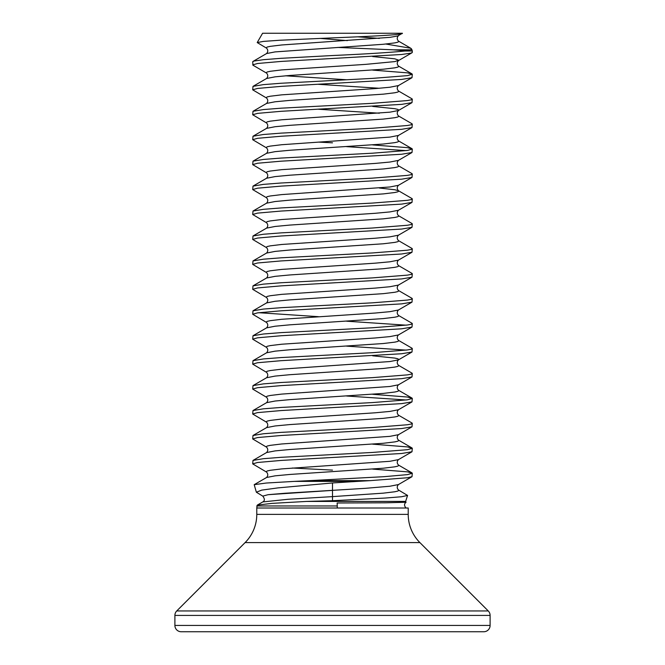 <?xml version="1.0" encoding="UTF-8"?>
<svg xmlns="http://www.w3.org/2000/svg" width="665" height="665" viewBox="0 0 665 665"><rect width="100%" height="100%" fill="white"/><g stroke="black" fill="none" stroke-linecap="round" stroke-linejoin="round"><path stroke-width="1" d="M407.579 495.45L401.569 496.747L385.235 498.052L332.5 500.695L332.5 496.622L383.289 493.156L394.802 491.768L397.795 491.078L398.8 490.388L398.451 489.972L407.579 495.45L405.625 501.418L306.798 501.418L272.218 503.363L257.33 505.084L256.748 508.002L408.219 508.002L408.219 514.377L256.781 514.377L256.781 508.002M256.748 505.974L337.255 505.974L337.147 502.989L385.683 502.798L406.074 502.25L405.625 501.418M306.798 501.418L332.5 500.695M262.791 501.925L288.178 499.274L332.5 496.622L332.5 482.956L278.086 487.877L261.694 490.122L256.366 492.216L262.775 496.123C264.87 498.841 264.87 500.778 262.791 501.925L257.33 505.084M294.196 481.394L309.2 480.654L369.981 480.654L357.446 481.394L294.196 481.394L266.291 483.031L254.196 484.669L256.366 492.216M309.2 480.654L383.796 476.705L407.487 474.627L412.3 473.239L407.487 471.851L372.658 469.099M369.981 480.654L407.487 477.744L412.001 476.697L412.3 473.239M254.196 484.677L266.549 477.503C268.161 475.699 268.161 473.896 266.549 472.092L252.7 463.887L252.999 460.429L266.549 452.566C268.161 450.762 268.161 448.958 266.549 447.154L252.7 438.95L252.999 435.492L266.549 427.628C268.161 425.824 268.161 424.021 266.549 422.217L252.7 414.012L252.999 410.554L266.549 402.691C268.161 400.887 268.161 399.083 266.549 397.279L252.7 389.075L252.999 385.617L266.549 377.753C268.161 375.949 268.161 374.146 266.549 372.342L252.7 364.137L252.999 360.679L266.549 352.816C268.161 351.012 268.161 349.208 266.549 347.404L252.7 339.2L252.999 335.742L266.549 327.878C268.161 326.074 268.161 324.271 266.549 322.467L252.7 314.262L252.999 310.804L266.549 302.941C268.161 301.137 268.161 299.333 266.549 297.529L252.7 289.325L252.999 285.867L266.549 278.003C268.161 276.199 268.161 274.396 266.549 272.592L252.7 264.387L252.999 260.929L266.549 253.066C268.161 251.262 268.161 249.458 266.549 247.654L252.7 239.45L252.999 235.992L266.549 228.128C268.161 226.324 268.161 224.521 266.549 222.717L252.7 214.512L252.999 211.054L266.549 203.191C268.161 201.387 268.161 199.583 266.549 197.779L252.7 189.575L252.999 186.117L266.549 178.253C268.161 176.449 268.161 174.646 266.549 172.842L252.7 164.637L252.999 161.179L266.549 153.316C268.161 151.512 268.161 149.708 266.549 147.904L252.7 139.7L252.999 136.242L266.549 128.378C268.161 126.574 268.161 124.771 266.549 122.967L252.7 114.762L252.999 111.304L266.549 103.441C268.161 101.637 268.161 99.833 266.549 98.029L252.7 89.825L252.999 86.367L266.549 78.503C268.161 76.699 268.161 74.896 266.549 73.092L252.999 65.228L252.7 61.77L253.914 61.08L263.39 59.692L281.204 58.304L332.5 55.536C365.609 54.031 389.74 52.527 404.902 51.022L410.712 49.825L411.976 49.825L412.3 51.022L404.902 51.022M252.7 64.887L257.513 63.499L281.204 61.421L401.61 54.497L411.086 53.109L412.3 52.419L412.3 51.022M252.999 86.367L263.39 84.63L281.204 83.241L372.4 78.395L407.487 75.627L412.3 74.239L407.487 72.851L372.658 70.099M252.7 89.825L257.513 88.437L281.204 86.359L401.61 79.434L412.001 77.697L412.3 74.239M252.999 111.304L263.39 109.567L281.204 108.179L372.4 103.333L407.487 100.565L411.086 99.866L412.3 99.176L412.001 98.836L398.451 90.972C396.839 89.168 396.839 87.364 398.451 85.561L412.001 77.697M252.7 114.762L257.513 113.374L281.204 111.296L401.61 104.372L412.001 102.634L412.3 99.176M252.999 136.242L263.39 134.505L281.204 133.116L372.4 128.27L407.487 125.502L411.086 124.804L412.3 124.114L412.001 123.773L398.451 115.91C396.839 114.106 396.839 112.302 398.451 110.498L398.8 110.091L397.795 109.392L394.802 108.703L372.658 106.433M252.7 139.7L257.513 138.312L281.204 136.234L401.61 129.309L412.001 127.572L412.3 124.114M252.999 161.179L263.39 159.442L281.204 158.054L372.4 153.208L407.487 150.44L412.3 149.051L407.487 147.663L372.658 144.912M252.7 164.637L257.513 163.249L281.204 161.171L401.61 154.247L412.001 152.509L412.3 149.051M406.224 150.614L346.631 146.641M252.999 186.117L263.39 184.38L281.204 182.991L372.4 178.145L407.487 175.377L411.086 174.679L412.3 173.989L412.001 173.648L398.451 165.785C396.839 163.981 396.839 162.177 398.451 160.373L412.001 152.509M252.7 189.575L257.513 188.187L281.204 186.109L401.61 179.184L412.001 177.447L412.3 173.989M252.999 211.054L263.39 209.317L281.204 207.929L372.4 203.083L407.487 200.315L411.086 199.616L412.3 198.926L412.001 198.586L398.451 190.722L394.802 189.749L379.382 188.02M252.7 214.512L257.513 213.124L281.204 211.046L401.61 204.122L412.001 202.384L412.3 198.926M252.999 235.992L263.39 234.255L281.204 232.866L372.4 228.02L407.487 225.252L411.086 224.554L412.3 223.864L412.001 223.523L398.451 215.66C396.839 213.856 396.839 212.052 398.451 210.248L412.001 202.384M252.7 239.45L257.513 238.062L281.204 235.984L401.61 229.059L412.001 227.322L412.3 223.864M252.999 260.929L263.39 259.192L281.204 257.804L372.4 252.958L407.487 250.19L411.086 249.491L412.3 248.801L412.001 248.461L398.451 240.597C396.839 238.793 396.839 236.989 398.451 235.186L412.001 227.322M252.7 264.387L257.513 262.999L281.204 260.921L401.61 253.997L412.001 252.259L412.3 248.801M252.999 285.867L263.39 284.13L281.204 282.741L372.4 277.895L407.487 275.127L411.086 274.429L412.3 273.739L412.001 273.398L398.451 265.535C396.839 263.731 396.839 261.927 398.451 260.123L412.001 252.259M252.7 289.325L257.513 287.937L281.204 285.859L401.61 278.934L412.001 277.197L412.3 273.739M252.999 310.804L263.39 309.067L281.204 307.679L372.4 302.833L407.487 300.065L411.086 299.366L412.3 298.676L412.001 298.336L398.451 290.472C396.839 288.668 396.839 286.864 398.451 285.061L412.001 277.197M252.7 314.262L257.513 312.874L281.204 310.796L401.61 303.872L412.001 302.134L412.3 298.676M252.999 335.742L263.39 334.005L281.204 332.616L372.4 327.77L407.487 325.002L411.086 324.304L412.3 323.614L412.001 323.273L398.451 315.41C396.839 313.606 396.839 311.802 398.451 309.998L412.001 302.134M252.7 339.2L257.513 337.812L281.204 335.734L401.61 328.809L412.001 327.072L412.3 323.614M406.224 325.177L346.631 321.203M252.999 360.679L263.39 358.942L281.204 357.554L372.4 352.708L407.487 349.94L411.086 349.241L412.3 348.551L412.001 348.211L398.451 340.347C396.839 338.543 396.839 336.739 398.451 334.936L412.001 327.072M252.7 364.137L257.513 362.749L281.204 360.671L401.61 353.747L412.001 352.009L412.3 348.551M406.224 350.114L346.631 346.141M252.999 385.617L263.39 383.88L281.204 382.491L372.4 377.645L407.487 374.877L411.086 374.179L412.3 373.489L412.001 373.148L398.451 365.285C396.839 363.481 396.839 361.677 398.451 359.873L398.8 359.466L397.795 358.768L394.802 358.078L372.658 355.808M252.7 389.075L257.513 387.687L281.204 385.609L401.61 378.684L412.001 376.947L412.3 373.489M252.999 410.554L263.39 408.817L281.204 407.429L372.4 402.583L407.487 399.815L412.3 398.426L407.487 397.038L372.658 394.287M252.7 414.012L257.513 412.624L281.204 410.546L401.61 403.622L412.001 401.884L412.3 398.426M406.224 399.989L346.631 396.016M252.999 435.492L263.39 433.755L281.204 432.366L372.4 427.52L407.487 424.752L411.086 424.054L412.3 423.364L412.001 423.023L398.451 415.16C396.839 413.356 396.839 411.552 398.451 409.748L412.001 401.884M252.7 438.95L257.513 437.562L281.204 435.484L401.61 428.559L412.001 426.822L412.3 423.364M252.999 460.429L263.39 458.692L281.204 457.304L372.4 452.458L407.487 449.69L412.3 448.301L407.487 446.913L372.658 444.162M252.7 463.887L257.513 462.499L281.204 460.421L401.61 453.497L412.001 451.759L412.3 448.301M332.5 142.817L318.369 142.111M318.369 316.673L258.776 312.708M332.5 470.122L292.342 468.027M402.4 33.25L262.592 33.25L257.214 42.56L263.415 41.405L279.84 40.241L332.5 37.88C370.147 36.367 403.63 34.829 402.4 33.25L397.795 35.968L389.923 37.356L281.711 44.971L270.198 46.359L267.205 47.049L266.2 47.747L266.549 48.154L257.214 42.56M320.098 38.395L347.371 40.615M419.898 542.59L245.102 542.59L176.749 610.944A6.317 6.317 0 0 0 174.895 615.416L174.895 625.433A6.317 6.317 0 0 0 181.213 631.75L483.788 631.75A6.317 6.317 0 0 0 490.105 625.433L490.105 615.416A6.317 6.317 0 0 0 488.251 610.944L419.898 542.59A39.9 39.9 0 0 1 408.219 514.377M245.102 542.59A39.9 39.9 0 0 0 256.781 514.377M385.85 44.031L410.762 48.246L411.361 48.761L410.712 49.825L393.306 49.825L337.695 47.431M393.306 49.825L406.207 50.864M332.5 482.956L357.446 481.394M332.5 490.388L268.078 494.685L262.775 496.123L268.078 494.685L285.011 493.255L365.65 488.31L389.923 486.231L398.451 484.561L412.001 476.697M337.255 508.002L337.255 505.974M488.251 610.944L176.749 610.944M490.105 615.416L174.895 615.416M490.105 625.433L174.895 625.433M266.549 472.092L266.2 471.685L267.205 470.986L270.198 470.296L281.711 468.908L389.923 461.294L398.451 459.623L412.001 451.759M266.549 447.154L266.2 446.747L267.205 446.049L270.198 445.359L281.711 443.971L389.923 436.356L398.451 434.686L412.001 426.822M266.549 422.217L266.2 421.81L267.205 421.111L270.198 420.421L281.711 419.033L375.118 412.799L389.923 411.419L398.451 409.748M266.549 397.279L266.2 396.872L267.205 396.174L270.198 395.484L281.711 394.096L389.923 386.481L398.451 384.811L412.001 376.947M266.549 372.342L266.2 371.935L267.205 371.236L270.198 370.546L281.711 369.158L389.923 361.544L398.451 359.873L412.001 352.009M266.549 347.404L266.2 346.997L267.205 346.299L270.198 345.609L281.711 344.221L375.118 337.986L389.923 336.606L398.451 334.936M266.549 322.467L266.2 322.06L267.205 321.361L270.198 320.671L281.711 319.283L375.118 313.049L389.923 311.669L398.451 309.998M266.549 297.529L266.2 297.122L267.205 296.424L270.198 295.734L281.711 294.346L375.118 288.111L389.923 286.731L398.451 285.061M266.549 272.592L266.2 272.185L267.205 271.486L270.198 270.796L281.711 269.408L375.118 263.174L389.923 261.794L398.451 260.123M266.549 247.654L266.2 247.247L267.205 246.549L270.198 245.859L281.711 244.471L375.118 238.236L389.923 236.856L398.451 235.186M266.549 222.717L266.2 222.31L267.205 221.611L270.198 220.921L281.711 219.533L375.118 213.299L389.923 211.919L398.451 210.248M266.549 197.779L266.2 197.372L267.205 196.674L270.198 195.984L281.711 194.596L389.923 186.981L398.451 185.311L412.001 177.447M266.549 172.842L266.2 172.435L267.205 171.736L270.198 171.046L281.711 169.658L375.118 163.424L389.923 162.044L398.451 160.373M266.549 147.904L266.2 147.497L267.205 146.799L270.198 146.109L281.711 144.721L389.923 137.106L398.451 135.436L412.001 127.572M266.549 122.967L266.2 122.559L267.205 121.861L270.198 121.171L281.711 119.783L389.923 112.169L398.451 110.498L412.001 102.634M266.549 98.029L266.2 97.622L267.205 96.924L270.198 96.234L281.711 94.846L375.118 88.611L389.923 87.231L398.451 85.561M346.631 79.767L285.618 75.802M266.549 73.092L266.2 72.684L267.205 71.986L270.198 71.296L281.711 69.908L365.65 64.372L394.802 61.596L398.8 60.216L394.802 58.828L372.658 56.558M266.549 477.503L275.077 475.841L289.882 474.453L383.289 468.218L394.802 466.83L397.795 466.14L398.8 465.45L398.451 465.035C396.839 463.231 396.839 461.427 398.451 459.623M266.549 452.566L275.077 450.903L289.882 449.515L383.289 443.281L394.802 441.893L397.795 441.203L398.8 440.513L398.451 440.097C396.839 438.293 396.839 436.489 398.451 434.686M266.549 427.628L275.077 425.966L289.882 424.578L383.289 418.343L394.802 416.955L397.795 416.265L398.8 415.575L398.451 415.16M266.549 402.691L275.077 401.028L289.882 399.64L383.289 393.406L394.802 392.018L397.795 391.328L398.8 390.638L398.451 390.222C396.839 388.418 396.839 386.614 398.451 384.811M266.549 377.753L275.077 376.091L289.882 374.703L383.289 368.468L394.802 367.08L397.795 366.39L398.8 365.7L398.451 365.285M266.549 352.816L275.077 351.153L289.882 349.765L383.289 343.531L394.802 342.143L397.795 341.453L398.8 340.763L398.451 340.347M266.549 327.878L275.077 326.216L289.882 324.828L383.289 318.593L394.802 317.205L397.795 316.515L398.8 315.825L398.451 315.41M266.549 302.941L275.077 301.278L289.882 299.89L383.289 293.656L394.802 292.268L397.795 291.578L398.8 290.888L398.451 290.472M266.549 278.003L275.077 276.341L289.882 274.953L383.289 268.718L394.802 267.33L397.795 266.64L398.8 265.95L398.451 265.535M266.549 253.066L275.077 251.403L289.882 250.015L383.289 243.781L394.802 242.393L397.795 241.703L398.8 241.013L398.451 240.597M266.549 228.128L275.077 226.466L289.882 225.078L383.289 218.843L394.802 217.455L397.795 216.765L398.8 216.075L398.451 215.66M266.549 203.191L275.077 201.528L289.882 200.14L383.289 193.906L394.802 192.518L397.795 191.828L398.8 191.138L398.451 190.722C396.839 188.918 396.839 187.114 398.451 185.311M266.549 178.253L275.077 176.591L289.882 175.203L383.289 168.968L394.802 167.58L397.795 166.89L398.8 166.2L398.451 165.785M266.549 153.316L275.077 151.653L289.882 150.265L383.289 144.031L394.802 142.643L397.795 141.953L398.8 141.263L398.451 140.847C396.839 139.043 396.839 137.239 398.451 135.436M266.549 128.378L275.077 126.716L289.882 125.328L383.289 119.093L394.802 117.705L397.795 117.015L398.8 116.325L398.451 115.91M379.382 113.208L318.369 109.235M266.549 103.441L275.077 101.778L289.882 100.39L383.289 94.156L394.802 92.767L397.795 92.078L398.8 91.388L398.451 90.972M379.382 88.27L318.369 84.297M266.549 78.503L275.077 76.841L289.882 75.453L383.289 69.218L394.802 67.83L397.795 67.14L398.8 66.45L398.451 66.035C396.839 64.231 396.839 62.427 398.451 60.623L412.001 52.759M252.999 61.429L266.549 53.566L275.077 51.903L383.289 44.281L394.802 42.893L397.795 42.203L398.8 41.513L398.451 41.097C396.839 39.293 396.839 37.489 398.451 35.686M379.382 38.395L357.662 36.816M411.361 48.761L411.976 49.825M398.451 489.972C396.839 488.168 396.839 486.364 398.451 484.561M266.549 53.566C268.161 51.762 268.161 49.958 266.549 48.154M410.762 48.246L398.451 41.097M412.001 73.898L398.451 66.035M412.001 148.711L398.451 140.847M412.001 398.086L398.451 390.222M412.001 447.961L398.451 440.097M412.001 472.898L398.451 465.035M406.057 508.002C404.037 505.766 404.046 503.854 406.082 502.25"/></g></svg>

